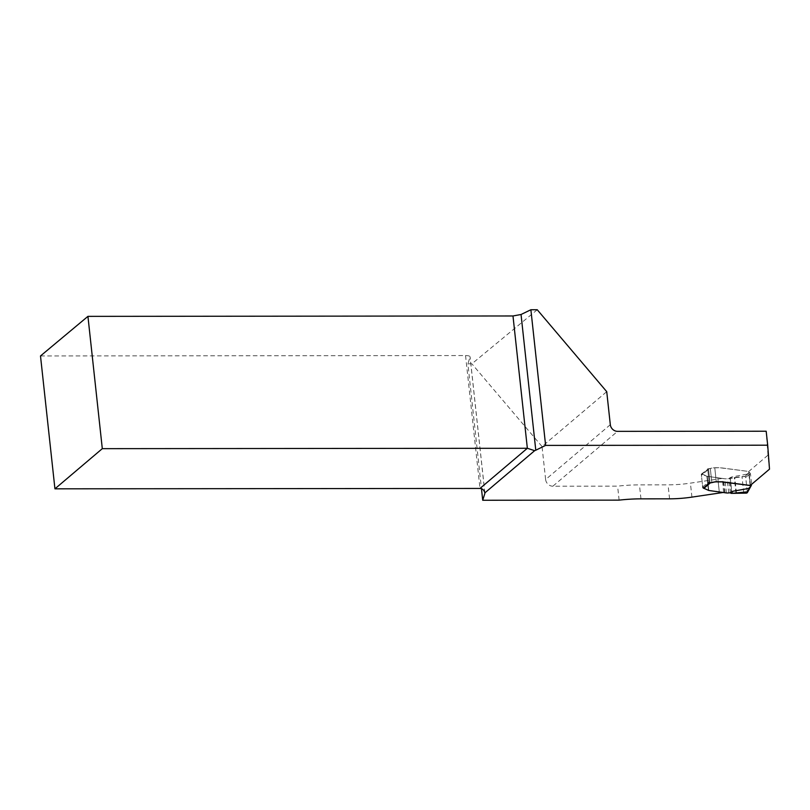 <?xml version="1.0" encoding="UTF-8"?>
<svg xmlns="http://www.w3.org/2000/svg" width="810" height="810" viewBox="0 0 810 810"><rect width="100%" height="100%" fill="white"/><g stroke="black" fill="none" stroke-linecap="round" stroke-linejoin="round"><path stroke-width="0.61" stroke-dasharray="4.05 3.04" d="M610.315 424.683L545.626 479.54L542.032 446.523L606.731 391.665M723.583 492.419L722.399 478.396L690.414 483.145A43.588 11.765 173.8 0 1 668.058 484.846L639.444 484.876A56.66 15.299 173.8 0 0 617.605 486.152L552.865 486.213L617.564 431.355M769.5 469.152L767.981 455.179L748.764 471.481L720.374 467.815L714.774 467.795A3.048 0.82 -6.2 0 0 712.446 468.058L710.319 468.544A2.4 0.648 -6.2 0 1 708.497 468.747L701.308 474.154L707.251 476.391L717.751 477.748L719.27 491.731L724.585 492.551M719.27 491.731L708.77 490.374L702.827 488.126L701.308 474.154M767.981 455.179L766.179 431.224M717.751 477.748L723.077 478.578M545.626 479.54A6.976 6.237 49.7 0 0 552.865 486.213M537.243 309.744L471.876 363.811L467.897 363.811L481.464 488.683M40.5 355.954L465.548 355.56C468.342 355.6 469.861 356.015 470.094 356.805L467.897 363.811M542.032 446.523L471.876 363.811M619.124 500.134L617.605 486.152M748.764 471.481L750.283 485.453M707.677 468.747L709.196 482.73M709.935 482.73A1.306 1.164 -130.3 0 1 709.074 481.575L707.798 469.901A1.306 1.164 -130.3 0 1 708.487 468.717L708.902 468.636A2.4 0.648 -6.2 0 0 710.299 468.443L712.435 467.957A3.048 0.82 173.8 0 1 714.754 467.694L720.363 467.714L748.946 471.501L750.455 473.739L751.609 484.329M703.941 488.329L702.705 486.982L701.43 475.298L702.402 474.144L707.241 476.29L724.869 478.761A3.27 0.881 173.8 0 0 727.167 478.74A3.918 1.063 -6.2 0 1 728.585 478.639L731.471 477.039L747.893 473.982L749.108 474.619L750.273 487.326M708.902 468.636L701.794 474.316M750.424 486.749L747.326 492.348L745.696 477.323L749.108 474.619M747.276 491.862L745.696 477.323L744.775 476.462L728.585 478.639M746.577 493.118L747.326 492.348M731.471 477.039L729.375 478.143M744.775 476.462L747.893 473.982M745.696 477.323L744.927 476.472L741.97 476.584L730.266 478.062L731.926 493.361L730.266 478.062M465.548 355.56L479.986 488.44M691.932 497.117L690.414 483.145M640.963 498.849L639.444 484.876M669.576 498.828L668.058 484.846M706.907 476.31L708.426 490.283M707.251 476.391L708.77 490.374M714.774 467.795L716.293 481.778L714.754 467.694M710.319 468.544L711.838 482.517L710.299 468.443M708.497 468.747L710.016 482.73L708.487 468.717M484.836 492.936L470.073 357.028M702.705 486.982L709.074 481.575M707.798 469.901L701.43 475.298M749.098 474.893L750.455 473.739M751.731 485.413L750.364 486.567M749.25 472.362L746.982 474.275M708.78 490.475L707.241 476.29M708.436 490.384L706.897 476.199M719.28 491.832L717.741 477.647M724.606 492.652L723.057 478.477M724.98 492.763L723.441 478.578M726.408 492.946L724.869 478.761M728.716 492.925L727.167 478.74M730.316 492.925L728.747 478.538M731.481 493.361L729.82 478.113M735.996 493.077L734.305 477.525M736.452 493.017L734.761 477.454M743.742 492.713L741.99 476.584M750.111 485.433L748.582 471.349M750.445 485.311L748.946 471.501M484.906 493.148L470.094 356.805M701.733 474.356L708.183 468.899"/><path stroke-width="1.21" d="M545.616 445.399L530.884 309.754L537.243 309.744L606.731 391.665L610.315 424.683A6.976 6.237 -130.3 0 0 617.564 431.355L766.179 431.224L767.698 445.196L545.616 445.399L535.785 450.218A6.976 1.883 -6.2 0 1 534.651 450.674L484.825 492.915A6.976 1.883 -6.2 0 1 484.906 493.148A6.976 1.883 -6.2 0 1 484.886 493.371L482.719 500.256L619.124 500.134A56.66 15.299 -6.2 0 1 640.963 498.849L669.576 498.828A43.588 11.765 173.8 0 0 691.932 497.117L723.583 492.419M709.935 482.73A1.306 1.164 -130.3 0 0 710.016 482.76L710.441 482.821A2.4 0.648 173.8 0 0 711.848 482.628L711.838 482.517A2.4 0.648 -6.2 0 1 710.016 482.73L709.196 482.73L703.505 488.177M711.838 482.517L713.964 482.031A3.048 0.82 -6.2 0 1 716.293 481.778L721.892 481.788L750.283 485.453L769.5 469.152L767.698 445.196M530.884 309.754L521.043 314.493L512.983 315.971L87.936 316.366L40.5 355.954L54.938 488.825L479.986 488.44L527.351 448.274L102.303 448.659L87.936 316.366M102.303 448.659L54.938 488.825M481.464 488.683L482.719 500.256M512.983 315.971L527.351 448.274L534.651 450.674M484.886 493.371L484.836 492.936C484.076 490.05 482.466 488.562 479.986 488.44M711.848 482.628L713.974 482.142A3.048 0.82 -6.2 0 1 716.303 481.879L721.902 481.899L750.121 485.534L750.789 486.547L751.609 484.329M730.124 492.824L731.481 493.361L746.577 493.118L750.424 486.749L748.531 488.46L733.01 491.224L730.124 492.824A3.918 1.063 173.8 0 0 728.716 492.925A3.27 0.881 -6.2 0 1 726.408 492.946L708.78 490.475L703.941 488.329L702.705 486.982M749.999 487.559L748.531 488.46M746.577 493.118L747.326 492.348M731.025 493.33L733.01 491.224M731.926 493.361L747.276 491.862M521.043 314.493L535.785 450.218M710.441 482.821L703.941 488.329M747.255 492.794L750.394 487.114"/></g></svg>

